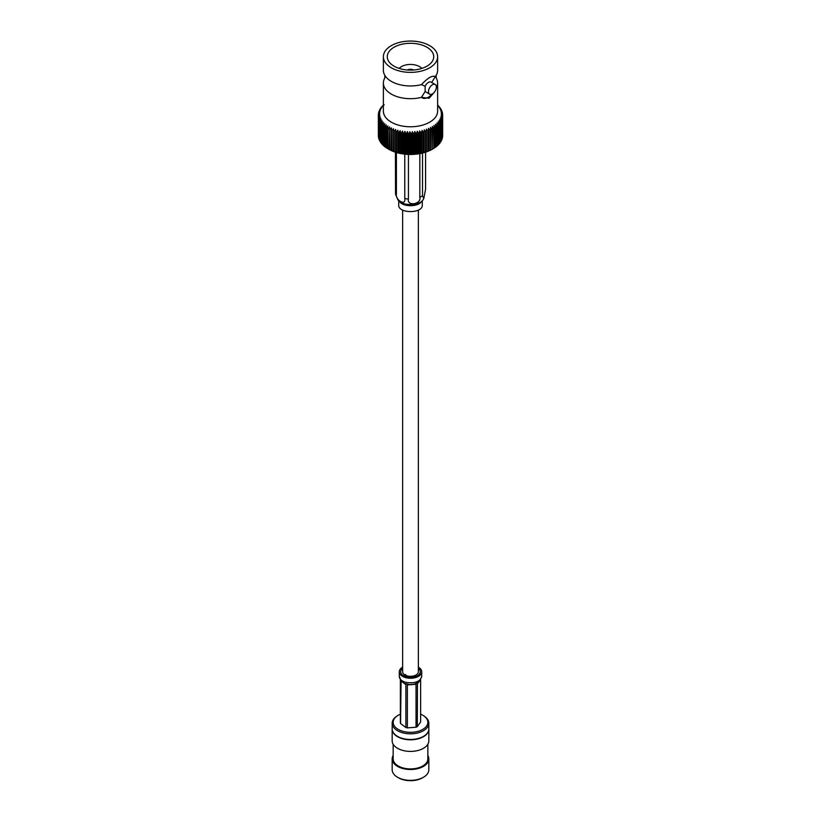 <?xml version="1.0" encoding="UTF-8"?>
<svg xmlns="http://www.w3.org/2000/svg" width="821" height="821" viewBox="0 0 821 821"><rect width="100%" height="100%" fill="white"/><g stroke="black" fill="none" stroke-linecap="round" stroke-linejoin="round"><path stroke-width="1.23" d="M402.639 210.063L402.639 671.783A7.861 4.536 0 0 0 404.938 674.995A7.861 4.536 0 0 0 413.507 675.981A7.861 4.536 0 0 0 418.361 671.783L418.361 210.063M407.452 70.001L407.421 69.99A4.505 2.596 180 0 1 413.579 69.99L413.548 70.001M408.068 70.042A4.002 2.309 180 0 1 412.932 70.042M394.08 66.193A23.224 13.413 180 0 1 387.276 56.711A23.224 13.413 180 0 1 410.5 43.297A23.224 13.413 180 0 1 433.724 56.711A23.224 13.413 180 0 1 419.387 69.097A23.224 13.413 180 0 1 394.08 66.193M391.319 67.784A27.124 15.661 180 0 1 383.376 56.711A27.124 15.661 180 0 1 410.5 41.05A27.124 15.661 180 0 1 437.624 56.711A27.124 15.661 180 0 1 420.875 71.181A27.124 15.661 180 0 1 391.319 67.784M399.129 68.4A12.859 7.43 180 0 1 419.593 66.634A12.859 7.43 180 0 1 421.871 68.4M383.376 56.711L383.376 70.308A27.124 15.661 0 0 0 384.813 75.327A27.124 15.661 0 0 0 391.319 81.382A27.124 15.661 0 0 0 421.471 84.625C427.72 77.862 432.328 75.193 435.304 76.64A27.124 15.661 0 0 0 436.187 75.327A27.124 15.661 0 0 0 437.624 70.308L437.624 56.711M434.884 76.302L435.304 76.64A12.51 7.225 120 0 0 434.791 76.25M413.61 70.001A4.505 2.596 0 0 0 407.39 70.001M421.471 84.625L425.145 86.277L425.145 91.459L421.471 97.35A27.124 15.661 180 0 1 391.319 94.097A27.124 15.661 180 0 1 383.376 83.024A27.124 15.661 180 0 1 384.803 78.005L384.803 75.316M431.63 82.531L435.304 76.64M436.197 75.316L436.197 78.016A27.124 15.661 180 0 1 437.624 83.024A27.124 15.661 180 0 1 436.32 87.826M425.145 86.277A5.573 3.222 -60 0 1 431.179 82.162L435.222 84.501A5.573 3.222 -60 0 1 436.372 87.057A5.573 3.222 -60 0 1 433.94 92.66A5.573 3.222 -60 0 1 429.64 94.158A5.573 3.222 -60 0 1 429.64 87.714A5.573 3.222 -60 0 1 435.222 84.501M425.145 91.459A5.573 3.222 120 0 0 425.596 91.819L429.64 94.158M434.319 92.239L429.106 98.253L421.471 97.35M383.376 83.024L383.376 111.102A27.124 15.661 0 0 0 391.319 122.175A27.124 15.661 0 0 0 420.875 125.572A27.124 15.661 0 0 0 437.624 111.102L437.624 83.024M422.24 97.884A12.51 7.225 120 0 0 432.205 94.005M388.097 128.394A32.163 18.565 180 0 1 387.43 128.004L387.43 148.488A32.163 18.565 0 0 0 387.758 148.683A32.163 18.565 0 0 0 388.097 148.878L388.097 128.394L389.667 126.988L389.308 149.514A32.163 18.565 0 0 0 390.026 149.874L390.026 129.39A32.163 18.565 180 0 1 389.308 129.03M390.026 129.39L391.545 127.912L391.319 150.459A32.163 18.565 0 0 0 392.089 150.777L392.089 130.293A32.163 18.565 180 0 1 391.319 129.975M392.089 130.293L393.557 128.743L393.454 151.3A32.163 18.565 0 0 0 394.275 151.587L394.275 131.103A32.163 18.565 180 0 1 393.454 130.816M394.275 131.103L395.671 129.482L395.712 152.039A32.163 18.565 0 0 0 396.564 152.285L396.564 131.801A32.163 18.565 180 0 1 395.712 131.555M396.564 131.801L397.887 130.118L398.052 132.191L398.052 152.675A32.163 18.565 0 0 0 398.934 152.88L398.934 132.397A32.163 18.565 180 0 1 398.052 132.191M398.934 132.397L400.186 130.652L400.484 132.715L400.484 153.199A32.163 18.565 0 0 0 401.387 153.363L401.387 132.879A32.163 18.565 180 0 1 400.484 132.715M401.387 132.879L402.547 131.083L402.967 133.125L402.967 153.609A32.163 18.565 0 0 0 403.901 153.732L403.901 133.238A32.163 18.565 180 0 1 402.967 133.125M403.901 133.238L404.958 131.391L405.512 133.413L405.512 153.896A32.163 18.565 0 0 0 406.457 153.979L406.457 133.495A32.163 18.565 180 0 1 405.512 133.413M406.457 133.495L407.411 131.596L408.088 133.587L408.088 154.071A32.163 18.565 0 0 0 409.032 154.102L409.032 133.618A32.163 18.565 180 0 1 408.088 133.587M409.032 133.618L409.884 131.678L410.674 133.638L410.674 154.122A32.163 18.565 0 0 0 411.619 154.112L411.619 133.628A32.163 18.565 180 0 1 410.674 133.638M411.619 133.628L412.358 131.658L413.261 133.566L413.261 154.05A32.163 18.565 0 0 0 414.205 153.999L414.205 133.515A32.163 18.565 180 0 1 413.261 133.566M414.205 133.515L414.821 131.514L415.826 133.382L415.826 153.866A32.163 18.565 0 0 0 416.76 153.763L416.76 133.279A32.163 18.565 180 0 1 415.826 133.382M416.76 133.279L417.253 131.247L418.361 133.074L418.361 153.558A32.163 18.565 0 0 0 419.285 153.414L419.285 132.93A32.163 18.565 180 0 1 418.361 133.074M419.285 132.93L419.644 130.878L420.845 132.653L420.845 153.137A32.163 18.565 0 0 0 421.748 152.952L421.748 132.468A32.163 18.565 180 0 1 420.845 132.653M421.748 132.468L421.973 130.406L423.267 132.109L423.267 152.593A32.163 18.565 0 0 0 424.129 152.367L424.129 131.883A32.163 18.565 180 0 1 423.267 132.109M424.129 131.883L424.231 129.821L425.596 131.463L425.596 151.947A32.163 18.565 0 0 0 426.427 151.68L426.427 131.196A32.163 18.565 180 0 1 425.596 131.463M426.427 131.196L426.397 129.123L427.833 130.713L427.833 151.197A32.163 18.565 0 0 0 428.624 150.89L428.624 130.406A32.163 18.565 180 0 1 427.833 130.713M428.624 130.406L428.459 128.343L429.958 129.851L429.958 150.335L428.459 151.115A30.726 17.744 0 0 0 430.409 150.233A30.726 17.744 0 0 0 432.226 149.268L432.657 128.528A32.163 18.565 180 0 1 431.949 128.907L431.949 149.391A32.163 18.565 0 0 0 432.657 149.012M431.949 149.391L430.409 150.233L430.707 129.513A32.163 18.565 180 0 1 429.958 129.851M430.707 129.513L430.409 127.46L431.949 128.907M432.657 128.528L432.226 126.485L433.806 127.86L433.806 148.344L432.226 149.268M433.806 148.344A32.163 18.565 0 0 0 434.453 147.944L434.453 127.46A32.163 18.565 180 0 1 433.806 127.86M434.453 127.46L433.909 125.439L435.52 126.732L435.52 147.226A32.163 18.565 0 0 0 436.105 146.785L436.105 126.301A32.163 18.565 180 0 1 435.52 126.732M436.105 126.301L435.428 124.31L437.059 125.541L437.059 146.025A32.163 18.565 0 0 0 437.583 145.563L437.583 125.079A32.163 18.565 180 0 1 437.059 125.541M437.583 125.079L436.793 123.119L438.435 124.269L438.435 144.753A32.163 18.565 0 0 0 438.896 144.27L438.896 123.786A32.163 18.565 180 0 1 438.435 124.269M438.896 123.786L437.993 121.867L439.625 122.945L439.625 143.429A32.163 18.565 0 0 0 440.015 142.926L440.015 122.442A32.163 18.565 180 0 1 439.625 122.945M440.015 122.442L439.009 120.564L440.631 121.559L440.631 142.043A32.163 18.565 0 0 0 440.949 141.53L440.949 121.046A32.163 18.565 180 0 1 440.631 121.559M440.949 121.046L439.84 119.219L441.431 120.143L441.431 140.627A32.163 18.565 0 0 0 441.677 140.093L441.677 119.609A32.163 18.565 180 0 1 441.431 120.143M441.677 119.609L440.477 117.844L442.047 118.686L442.047 139.17A32.163 18.565 0 0 0 442.211 138.636L442.211 118.152A32.163 18.565 180 0 1 442.047 118.686M442.211 118.152L440.928 116.438L442.447 117.208L442.447 137.692A32.163 18.565 0 0 0 442.54 137.148L442.54 116.664A32.163 18.565 180 0 1 442.447 117.208M442.54 116.664L441.175 115.012L442.642 115.72L442.642 136.204A32.163 18.565 0 0 0 442.663 135.66L442.663 115.166A32.163 18.565 180 0 1 442.642 115.72M442.663 115.166L441.226 113.585L442.622 114.222L442.622 115.135M437.624 105.139L437.767 105.232A32.163 18.565 180 0 1 438.26 105.704L439.05 106.535A32.163 18.565 180 0 1 439.481 107.028L438.517 106.658L440.148 107.89A32.163 18.565 180 0 1 440.508 108.393L439.451 107.992L441.062 109.285A32.163 18.565 180 0 1 441.339 109.809L440.179 109.357L441.76 110.722A32.163 18.565 180 0 1 441.975 111.256L440.723 110.743L442.273 112.19A32.163 18.565 180 0 1 442.406 112.734L441.072 112.159L442.57 113.678A32.163 18.565 180 0 1 442.622 114.222M384.207 104.77L382.565 105.878A32.163 18.565 180 0 0 382.104 106.361L381.375 107.202A32.163 18.565 180 0 0 380.985 107.705L381.991 107.325L380.369 108.577A32.163 18.565 180 0 0 380.051 109.101L381.16 108.67L379.569 110.004A32.163 18.565 180 0 0 379.323 110.527L380.523 110.045L378.953 111.451A32.163 18.565 180 0 0 378.789 111.995L380.072 111.451L378.553 112.929A32.163 18.565 180 0 0 378.46 113.483L379.825 112.877L378.358 114.427A32.163 18.565 180 0 0 378.337 114.971L379.774 114.304L378.378 115.915L378.378 136.399A32.163 18.565 0 0 0 378.43 136.953L378.43 116.469A32.163 18.565 180 0 1 378.378 115.915M378.43 116.469L379.928 115.73L378.594 117.403L378.594 137.897A32.163 18.565 0 0 0 378.727 138.441L378.727 117.947A32.163 18.565 180 0 1 378.594 117.403M378.727 117.947L380.277 117.146L379.025 118.881L379.025 139.365A32.163 18.565 0 0 0 379.24 139.898L379.24 119.414A32.163 18.565 180 0 1 379.025 118.881M379.24 119.414L380.821 118.532L379.661 120.328L379.661 140.812A32.163 18.565 0 0 0 379.938 141.345L379.938 120.861A32.163 18.565 180 0 1 379.661 120.328M379.938 120.861L381.549 119.897L380.492 121.744L380.492 142.228A32.163 18.565 0 0 0 380.852 142.741L380.852 122.257A32.163 18.565 180 0 1 380.492 121.744M380.852 122.257L382.483 121.221L381.519 123.119L381.519 143.603A32.163 18.565 0 0 0 381.95 144.096L381.95 123.612A32.163 18.565 180 0 1 381.519 123.119M381.95 123.612L383.581 122.503L382.74 124.443L382.74 144.927A32.163 18.565 0 0 0 383.233 145.399L383.233 124.915A32.163 18.565 180 0 1 382.74 124.443M383.233 124.915L384.864 123.725L384.136 125.695L384.136 146.189A32.163 18.565 0 0 0 384.69 146.631L384.69 126.147A32.163 18.565 180 0 1 384.136 125.695M384.69 126.147L386.311 124.884L385.696 126.886L385.696 147.38A32.163 18.565 0 0 0 386.311 147.79L386.311 127.306A32.163 18.565 180 0 1 385.696 126.886M386.311 127.306L387.912 125.972L387.43 128.004M387.758 148.683L388.774 149.268A30.726 17.744 0 0 0 389.667 149.761A30.726 17.744 0 0 0 391.545 150.684A30.726 17.744 0 0 0 393.557 151.526A30.726 17.744 0 0 0 395.671 152.265A30.726 17.744 0 0 0 397.887 152.901A30.726 17.744 0 0 0 400.186 153.435A30.726 17.744 0 0 0 402.547 153.855A30.726 17.744 0 0 0 404.958 154.174A30.726 17.744 0 0 0 407.411 154.379A30.726 17.744 0 0 0 409.884 154.461A30.726 17.744 0 0 0 412.358 154.43A30.726 17.744 0 0 0 414.821 154.286A30.726 17.744 0 0 0 417.253 154.03A30.726 17.744 0 0 0 419.644 153.66A30.726 17.744 0 0 0 421.973 153.178A30.726 17.744 0 0 0 424.231 152.593A30.726 17.744 0 0 0 426.397 151.906A30.726 17.744 0 0 0 428.459 151.115L428.624 150.89M429.958 150.335A32.163 18.565 0 0 0 430.707 149.997M427.833 151.197L426.427 151.68M425.596 151.947L424.129 152.367M423.267 152.593L421.748 152.952M420.845 153.137L419.285 153.414M418.361 153.558L416.76 153.763M415.826 153.866L414.205 153.999M413.261 154.05L411.619 154.112M410.674 154.122L409.032 154.102M408.088 154.071L406.457 153.979M405.512 153.896L403.901 153.732M402.967 153.609L401.387 153.363M400.484 153.199L398.934 152.88M398.052 152.675L396.564 152.285M395.712 152.039L394.275 151.587M393.454 151.3L392.089 150.777M391.319 150.459L390.026 149.874M389.308 149.514L388.097 148.878M387.912 148.755L386.311 147.79M386.311 147.667L384.69 146.631M384.864 146.507L383.233 145.399M382.74 144.67L381.95 144.096M381.519 143.264L380.852 142.741M380.492 141.797L379.938 141.345M378.378 135.496L378.337 114.971M440.631 142.043L440.015 142.536M439.625 143.429L438.896 143.973M438.435 144.753L436.793 145.902M437.059 146.025L435.428 147.092M435.52 147.226L433.909 148.221M441.339 109.809L441.339 110.353M441.975 111.256L441.975 111.913M442.406 112.734L442.406 113.503M424.231 152.593L424.231 129.821M421.973 153.178L421.973 130.406M419.644 153.66L419.644 130.878M379.323 111.133L379.323 110.527M417.253 154.03L417.253 131.247M378.789 112.703L378.789 111.995M414.821 154.286L414.821 131.514M378.46 114.314L378.46 113.483M412.358 154.43L412.358 131.658M409.884 154.461L409.884 131.678M407.411 154.379L407.411 131.596M404.958 154.174L404.958 131.391M402.547 153.855L402.547 131.083M400.186 153.435L400.186 130.652M397.887 152.901L397.887 130.118M395.671 152.265L395.671 129.482M425.576 152.183L425.576 189.21L423.79 198.559L422.517 195.798L422.517 153.055M419.839 153.63L419.839 197.348C421.532 204.316 406.713 206.543 408.427 199.113L408.427 154.42M404.763 154.153L404.763 198.538C406.005 206.502 395.127 200.16 396.399 193.715L396.399 152.49M395.424 152.183L395.548 194.279L397.713 199.39C401.11 206.256 419.9 206.256 423.287 199.39L423.79 198.559M422.292 200.673L422.292 204.993C422.979 213.809 397.98 213.737 398.708 204.993L398.708 200.673M421.563 201.33C418.474 207.149 402.547 207.159 399.437 201.33M423.462 777.251L422.456 777.836A16.902 9.76 180 0 1 404.035 779.95A16.902 9.76 180 0 1 398.544 777.836L397.538 777.251A18.329 10.581 0 0 0 403.491 779.55A18.329 10.581 0 0 0 423.462 777.251A18.329 10.581 0 0 0 428.829 769.77L428.829 758.902A18.329 10.581 180 0 1 410.5 769.493A18.329 10.581 180 0 1 392.171 758.902A18.329 10.581 180 0 1 393.167 755.453M427.833 755.453A18.329 10.581 180 0 1 428.829 758.902M392.171 758.902L392.171 769.77A18.329 10.581 0 0 0 397.538 777.251M427.833 744.278L427.833 758.902A17.333 10.006 180 0 1 410.5 768.918A17.333 10.006 180 0 1 393.167 758.902L393.167 744.278M428.829 729.058A18.329 10.581 180 0 1 428.829 729.222L428.829 740.829A18.329 10.581 180 0 1 410.5 751.41A18.329 10.581 180 0 1 392.171 740.829L392.171 729.222A18.329 10.581 180 0 1 392.171 729.058M428.829 729.222A18.329 10.581 180 0 1 410.5 739.803A18.329 10.581 180 0 1 392.171 729.222M422.507 736.899A17.929 10.345 180 0 1 398.493 736.899M420.629 714.198A17.333 10.006 180 0 1 423.862 715.943L424.642 716.487A18.329 10.581 180 0 1 428.829 723.219L428.829 728.904A18.329 10.581 180 0 1 410.5 739.485A18.329 10.581 180 0 1 392.171 728.904L392.171 723.219A18.329 10.581 180 0 1 396.358 716.487L397.138 715.943A17.333 10.006 180 0 1 400.371 714.198M428.829 723.219A18.329 10.581 180 0 1 410.5 733.81A18.329 10.581 180 0 1 392.171 723.219M423.862 715.943A17.333 10.006 180 0 1 422.363 729.612A17.333 10.006 180 0 1 398.637 729.612A17.333 10.006 180 0 1 397.138 715.943M420.629 679.614L420.629 722.008L417.294 726.667L417.448 683.359M400.371 679.675L400.371 722.624A10.15 5.86 0 0 0 400.576 723.537L401.079 680.968M417.879 682.898L417.294 683.719L418.72 682.22L414.133 684.262L416.031 684.283L407.37 684.94L409.453 684.611L404.106 683.329L405.892 684.591L405.892 727.539A10.15 5.86 0 0 0 407.37 727.888L407.37 684.94L408.099 684.581M405.523 684.098L404.425 683.483M415.385 684.026L416.031 684.283L416.031 727.221A10.15 5.86 0 0 0 417.294 726.667M407.37 727.888L416.031 727.221M400.576 723.537L405.892 727.539M413.486 677.171L413.486 675.981M414.174 675.796L414.174 677.027M404.897 676.422L404.661 675.047L405.738 674.575M405.492 675.283L405.492 676.637M404.106 683.329L401.233 681.173L400.361 679.09M414.133 684.262L409.453 684.611M420.526 679.706L418.72 682.22M402.639 667.165A11.217 6.476 0 0 0 399.283 671.783A11.217 6.476 0 0 0 406.21 677.766A11.217 6.476 0 0 0 421.717 671.783A11.217 6.476 0 0 0 418.361 667.165M402.639 668.417A9.79 5.655 0 0 0 400.71 671.783A9.79 5.655 0 0 0 406.754 677.007A9.79 5.655 0 0 0 420.29 671.783A9.79 5.655 0 0 0 418.361 668.417M419.839 197.348L422.517 195.798M404.763 198.549L408.427 199.113M395.424 191.601L396.399 193.715M415.067 675.478L416.247 676.36M404.404 676.206L404.897 675.509M400.35 678.782L399.283 676.453C399.499 679.254 401.818 681.245 406.21 682.436C415.026 683.595 420.198 681.594 421.717 676.453L420.65 678.782M399.283 671.783L399.283 676.453M421.717 671.783L421.717 676.453"/></g></svg>
